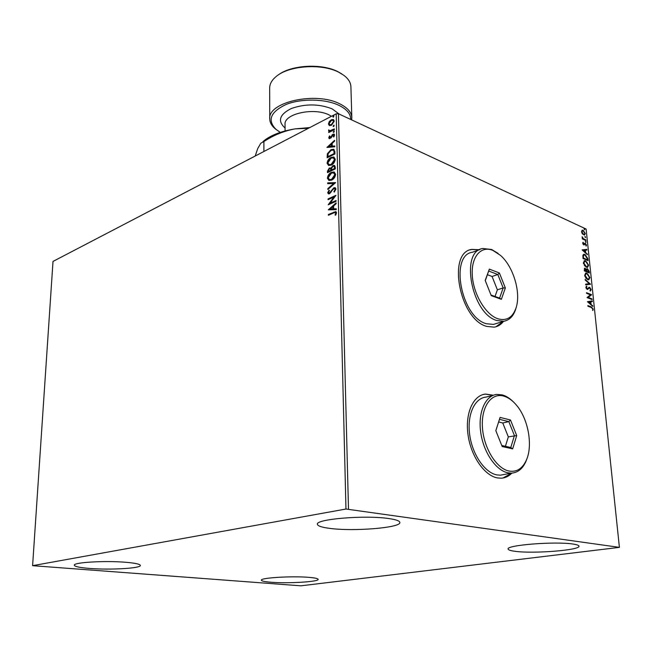<?xml version="1.0" encoding="UTF-8"?>
<svg xmlns="http://www.w3.org/2000/svg" width="652" height="652" viewBox="0 0 652 652"><rect width="100%" height="100%" fill="white"/><g stroke="black" fill="none" stroke-linecap="round" stroke-linejoin="round"><path stroke-width="0.98" d="M493.442 395.218L485.512 394.085C473.213 395.218 465.031 413.213 467.989 434.574C470.809 455.927 484.306 475.601 497.378 477.908L501.078 478.193C505.186 477.997 508.78 476.294 511.877 473.107M493.246 395.291L485.275 394.142L483.401 394.468M479.432 249.724L471.828 249.398C446.93 252.291 459.505 319.456 486.742 326.424L494.289 327.157C497.941 326.538 501.005 324.606 503.491 321.371M479.204 249.806L471.6 249.48L470.1 249.912M270.947 582.236C264.769 581.747 261.574 581.071 261.354 580.207C259.985 577.802 292.479 575.846 309.244 577.387C315.022 577.884 317.989 578.544 318.143 579.359C319.105 581.796 287.793 583.654 270.947 582.236M329.839 528.389C321.892 527.378 317.76 526.017 317.434 524.322C314.998 519.122 365.267 514.909 388.837 518.56C395.951 519.587 399.627 520.875 399.847 522.423C401.363 527.753 353.645 531.649 329.839 528.389M515.17 551.315C510.695 550.753 508.356 550.011 508.169 549.082C505.618 545.178 554.893 541.193 572.798 544.021C576.759 544.583 578.813 545.292 578.968 546.14C580.622 550.182 533.344 553.89 515.17 551.315M89.503 568.43C79.772 567.647 74.711 566.572 74.32 565.211C73.138 562.342 105.763 560.476 126.195 562.317C135.38 563.124 140.099 564.167 140.343 565.439C141.125 568.332 109.976 570.109 89.503 568.43M329.399 125.591L328.429 124.043L329.301 121.541L331.281 119.781L333.286 119.487L334.248 121.036L331.412 125.298L329.399 125.591M334.354 129.658L328.714 132.527L328.698 131.769L329.521 131.345L328.567 130.506L328.747 129.838L329.651 130.775L334.337 128.9L334.354 129.658M328.73 137.816L329.496 135.95L329.993 136.146L329.423 137.417L330.197 137.768L332.903 134.222L333.979 134.059L334.582 135.005L333.848 136.953L333.319 136.781L333.889 135.437L332.952 134.972L331.102 137.833L329.276 138.672L328.73 137.816L329.178 138.012L329.945 136.146L329.496 135.95M334.883 151.647L334.932 153.978L327.165 157.76L327.361 153.75L330.996 149.691L333.645 149.251L334.883 151.647M335.291 168.941L327.483 172.641L327.451 171.223L329.325 167.996L331.004 168.143L332.96 165.6L334.321 165.404L335.242 166.92L335.291 168.941M335.617 182.609L327.842 189.496L327.826 188.648L333.718 183.432L327.72 183.709L327.695 182.862L335.617 182.609M336.049 200.506L336.065 201.305L328.168 204.826L333.93 197.051L328.054 199.699L328.037 198.917L335.927 195.355L330.165 203.139L336.049 200.506M333.653 212.968L328.388 215.266L328.372 214.467L335.788 211.598L336.554 212.813L335.674 215.176L335.055 215.038L335.731 213.18L335.25 212.519L333.653 212.968M345.967 509.025L32.6 565.675L300.874 585.822L619.4 547.37L345.967 509.025L336.212 113.798L53.008 261.428L32.6 565.675M328.274 209.838L336.106 202.894L336.13 203.758L333.604 205.95L333.669 208.852L336.245 208.795L336.269 209.667L328.274 209.838M335.976 189.007L334.305 192.095L333.889 191.639L335.169 189.43L334.574 188.518L333.025 189.227L329.57 193.717L328.469 193.88L327.703 192.731L328.991 190.156L329.48 190.547L328.51 192.373L329.521 192.951L333.791 187.825L335.03 187.662L335.976 189.007M331.623 180.123L328.983 180.49L327.402 178.216C327.826 175.323 329.154 173.367 331.403 172.356L334.003 171.965L335.625 174.288C335.185 177.165 333.857 179.113 331.623 180.123M331.281 165.103L328.592 165.494L327.084 163.277C327.5 160.408 328.828 158.452 331.069 157.417L333.718 157.01L335.267 159.267C334.826 162.128 333.498 164.068 331.281 165.103M326.945 147.458L334.606 140.302L334.631 141.134L332.161 143.391L332.227 146.178L334.745 145.966L334.761 146.806L326.945 147.458M333.865 132.332L333.205 132.03L334.248 131.003L333.865 132.332M333.726 126.529L333.066 126.227L334.117 125.2L333.726 126.529M333.506 117.107L332.846 116.822L333.897 115.795L333.506 117.107M582.293 233.726L581.511 231.753L582.285 230.189L583.173 230.343L585.292 233.497L584.526 235.07L582.293 233.726M585.969 240.564L582.301 238.901L582.236 238.273L582.782 238.518L582.138 236.725L583.41 238.705L585.903 239.936L585.969 240.564M582.692 243.237L583.092 242.259L583.923 244.264L585.3 243.253L586.498 245.054L586.14 246.13L585.39 243.889L583.776 244.875L582.692 243.237M587.859 258.746L588.063 260.661L583.018 258.477L582.872 255.323L583.809 254.288L585.08 254.508L587.859 258.746L587.591 260.458M589.343 273.001L584.29 270.865L584.673 268.208L586.384 269.529L587.542 268.763L589.172 271.33L589.343 273.001M590.516 284.248L585.724 284.867L585.651 284.166L589.294 283.693L585.235 280.067L585.162 279.358L590.516 284.248M592.049 298.942L592.114 299.586L587.028 297.581L590.386 294.851L586.596 293.335L586.523 292.683L591.608 294.712L588.267 297.442L592.049 298.942L591.641 299.407M591.307 307.532L587.917 306.22L587.851 305.568L591.291 306.896L593.23 309.146L592.815 310.531L592.717 308.95L591.307 307.532M619.4 547.37L586.124 229.039L338.437 113.741L348.486 508.976M587.452 301.729L592.252 300.89L592.326 301.607L590.785 301.835L591.038 304.223L592.823 306.448L587.452 301.729M591.201 289.627L590.296 291.077L589.978 290.442L590.688 289.464L589.392 287.899L587.207 289.415L585.863 287.426L586.556 286.138L586.922 286.774L586.384 287.646L587.118 288.755L589.644 287.296L591.201 289.627L590.272 291.036M587.648 279.667L584.624 275.364L585.806 273.033L586.955 273.221L589.938 277.532L588.756 279.83L587.648 279.667M586.36 267.247L583.353 262.935L584.494 260.653L585.675 260.849L588.65 265.16L587.509 267.418L586.36 267.247M582.138 249.879L586.881 249.366L586.955 250.058L585.439 250.189L585.675 252.495L587.444 254.745L582.138 249.879L586.881 249.366M585.822 242.389L585.537 241.313L586.181 242.055L585.822 242.389M585.325 237.581L585.031 236.505L585.683 237.246L585.325 237.581M584.51 229.773L584.216 228.697L584.868 229.447L584.51 229.773M336.212 113.798L338.437 113.741M495.887 326.799L503.262 321.436M503.051 477.989L511.657 473.116M587.884 305.878L590.851 307.027L593.23 309.146M592.79 309.268L592.619 310.303M587.452 301.689L592.252 300.89M591.812 301.02L591.877 301.672M591.038 304.223L590.598 304.354L590.345 301.966L590.785 301.835M590.598 304.354L592.749 305.731M588.683 302.161L588.243 302.292L590.044 303.873L590.484 303.742L590.296 301.909L588.683 302.161L590.484 303.742M586.564 293.001L591.608 294.712M591.168 294.843L591.617 294.859M591.185 294.989L588.267 297.442M587.827 297.573L591.608 299.072M588.797 288.086L587.558 289.496M586.181 286.391L586.922 286.774M586.482 286.913L585.944 287.776L586.384 287.646M586.254 288.551L587.118 288.755M586.678 288.893L587.256 288.795M588.789 287.353L589.644 287.296M589.212 287.426L590.264 288.396M590.622 289.121L590.761 289.757M585.659 284.239L589.294 283.693M585.219 279.944L590.508 284.142M585.439 273.164L586.955 273.221M586.515 273.359L588.43 274.981M589.31 276.717L589.506 277.67L589.938 277.532M589.506 277.67L588.683 279.847M585.455 277.662L587.134 279.154L588.275 279.219M585.846 273.799L584.852 276.391M587.02 273.856L586.083 273.718L585.146 275.551L587.574 279.023L588.479 279.162L589.424 277.336L587.02 273.856M584.705 275.69L585.146 275.551M587.134 279.154L587.574 279.023M584.396 268.339L585.227 268.29M584.795 268.428L585.667 269.178M586.718 268.811L587.542 268.763M587.102 268.901L588.194 269.904M588.56 270.661L588.74 271.468L589.172 271.33M588.74 271.468L588.87 272.797M587.004 269.488L586.368 270.164L586.45 271.485L588.764 272.137L587.607 269.406L586.808 270.026L586.89 271.346L588.764 272.137M584.746 269.04L584.306 270.58L586.368 271.126L585.3 268.942L584.746 270.441L586.368 271.126M584.241 269.92L584.673 269.773M584.306 270.58L584.746 270.441M586.45 271.485L586.89 271.346M586.368 270.164L586.808 270.026M584.135 260.784L585.675 260.849M585.243 260.987L587.085 262.536M588.039 264.41L588.218 265.299L588.65 265.16M588.218 265.299L587.428 267.434M584.282 265.397L585.855 266.741L587.012 266.815M584.551 261.411L583.556 263.889M585.74 261.485L584.779 261.338L583.866 263.131L586.295 266.603L587.224 266.75L588.137 264.965L585.74 261.485M583.434 263.269L583.866 263.131M585.855 266.741L586.295 266.603M583.458 254.419L585.08 254.508M584.648 254.655L587.428 258.885M583.939 255.038L582.953 256.016L583.035 258.208L587.476 259.806L587.102 257.369L585.146 255.144L584.119 254.973L583.385 255.869L583.475 258.062L587.476 259.806M583.035 258.208L583.475 258.062M582.953 256.016L583.385 255.869M586.45 249.512L586.515 250.091M585.675 252.495L585.243 252.642L585.007 250.335L585.439 250.189M585.243 252.642L587.37 254.052M583.353 250.368L582.921 250.515L584.697 252.145L585.129 251.998L584.95 250.229L583.353 250.368L585.129 251.998M582.798 242.609L583.442 242.764M583.01 242.911L582.709 243.375M583.075 244.247L583.695 244.231M584.599 243.318L585.3 243.253M584.868 243.4L585.61 244.044M586.058 245.128L586.498 245.054M586.067 245.201L585.985 245.926M584.624 244.027L584.314 244.533L584.746 244.386M584.314 244.533L584.053 244.956M585.349 241.525L586.181 242.055M582.277 238.632L582.782 238.518M582.089 237.304L582.562 237.206M582.635 238.567L583.41 238.705M582.978 238.852L585.903 239.936M584.852 236.725L585.683 237.246M581.975 230.319L583.173 230.343M582.749 230.49L583.899 231.427M584.86 233.579L585.292 233.497M584.86 233.644L584.404 235.087M582.464 233.954L584.021 234.508M582.399 230.898L581.519 231.851M583.247 230.963L582.546 230.849L581.959 231.957L583.589 234.304L584.29 234.41L584.844 233.294L583.247 230.963M583.157 234.451L583.589 234.304M584.037 228.917L584.868 229.447M328.844 215.07L328.372 214.467M328.836 214.647L336.106 211.753M335.544 215.152L336.09 213.929L335.625 213.75M336.09 213.929L335.731 213.18M336.196 213.351L335.535 212.674M328.795 209.83L336.122 203.457M336.253 208.982L333.669 208.852M330.173 208.933L333.311 209.056L333.262 206.831L332.797 206.651L330.173 208.933L332.854 208.876L332.797 206.651M333.311 209.056L332.854 208.876M328.869 204.516L334.386 197.238L333.93 197.051M328.51 199.496L328.037 198.917M328.502 199.096L335.69 195.853M336.057 200.889L330.165 203.139M334.46 191.941L333.889 191.639M334.346 191.818L335.625 189.618L335.169 189.43M335.625 189.618L334.859 188.672M328.6 193.905L327.703 192.731M328.168 192.91L329.358 190.449M329.977 193.131L330.988 192.193L330.523 192.014M330.988 192.193L331.746 190.873L331.289 190.686M331.746 190.873L334.248 188.012L333.791 187.825M334.248 188.012L335.405 187.825M328.282 189.104L327.826 188.648M328.282 188.827L334.174 183.611L333.718 183.432M328.168 183.693L327.695 182.862M328.152 183.049L335.527 182.699M328.967 180.49L327.402 178.216M327.858 178.395C328.274 175.51 329.61 173.562 331.86 172.544L331.403 172.356M331.86 172.544L334.5 172.169M329.57 179.683L332.055 179.528L335.275 174.883L333.938 172.976M331.42 173.13L328.192 177.8L329.488 179.65L331.599 179.341L334.818 174.695L333.539 172.813L331.42 173.13M335.275 174.883L334.818 174.695M332.055 179.528L331.599 179.341M327.932 172.43L327.907 171.411L329.782 168.183L329.325 167.996M329.782 168.183L330.825 167.971M332.96 165.6L333.416 165.795L331.46 168.338L331.004 168.143M333.416 165.795L334.688 165.567M334.9 167.849L333.848 166.26L332.985 166.374L331.615 168.257L331.558 169.927L334.924 168.738L334.126 166.423M331.2 170.099L330.197 168.632L329.358 168.762L328.258 171.492L331.208 170.498L330.474 168.795M331.208 170.498L330.743 169.911M328.258 171.492L330.76 170.311M334.924 168.738L334.452 167.654M331.558 169.927L334.468 168.542M328.592 165.494L327.084 163.277M327.532 163.473C327.956 160.604 329.284 158.648 331.526 157.605L331.069 157.417M331.526 157.605L334.199 157.213M329.211 164.695L331.713 164.524L334.916 159.879L333.612 158.012M331.086 158.183L327.875 162.861L329.113 164.654L331.257 164.337L334.46 159.683L333.237 157.849L331.086 158.183M334.916 159.879L334.46 159.683M331.713 164.524L331.257 164.337M327.606 157.548L327.809 153.945L327.361 153.75M327.809 153.945L331.452 149.895L330.996 149.691M331.452 149.895L334.068 149.438M334.305 151.011L333.042 150.09L331.012 150.457L328.095 153.799L327.94 156.61L334.566 153.79L334.305 151.011L333.408 150.262M327.94 156.61L334.117 153.595L333.848 150.808M334.566 153.79L334.117 153.595M327.524 147.409L334.623 140.905M334.753 146.203L332.227 146.178M328.804 146.472L331.876 146.447L331.371 144.116L328.804 146.472L331.42 146.252L331.371 144.116M331.876 146.447L331.42 146.252M330.645 137.971L331.151 137.531L330.703 137.327M331.151 137.531L332.487 135.119L332.039 134.915M332.487 135.119L333.359 134.426L332.903 134.222M333.359 134.426L334.28 134.23M333.8 136.936L334.337 135.64L333.889 135.437M334.337 135.64L333.775 135.062M329.431 138.705L329.178 138.012M333.685 132.405L333.205 132.03M333.653 132.234L334.289 131.272L333.832 131.068M329.154 132.299L328.698 131.769M329.146 131.973L329.969 131.549L329.521 131.345M329.284 131.313L328.567 130.506M329.015 130.71L328.747 129.838M329.83 130.816L330.499 130.734M330.947 130.938L334.346 129.324M333.547 126.602L333.066 126.227M333.514 126.431L334.15 125.469L333.694 125.265M329.488 125.616L328.429 124.043M328.877 124.247L329.749 121.753L329.301 121.541M329.749 121.753L331.729 119.984L331.281 119.781M331.729 119.984L333.653 119.666M329.969 124.817L331.844 124.744L334.003 121.606L333.164 120.457M331.306 120.53L329.113 123.693L329.871 124.793L331.395 124.54L333.555 121.394L332.846 120.286L331.306 120.53M334.003 121.606L333.555 121.394M331.844 124.744L331.395 124.54M333.319 117.181L332.846 116.822M333.294 117.026L333.922 116.064L333.474 115.86M350.678 119.438C350.776 113.961 346.848 109.251 338.885 105.314C325.177 98.729 301.403 98.322 286.138 104.45C270.466 111.9 267.084 120.204 275.992 129.373L280.303 132.372M276.774 130.017L274.981 128.615C271.574 125.665 269.83 122.446 269.741 118.966C267.507 102.177 315.715 91.264 339.708 103.807C347.451 107.629 351.493 112.209 351.819 117.531L351.632 119.878M278.249 74.972C291.224 64.882 321.949 63.187 338.029 71.736L341.909 74.002M350.898 86.797L350.898 86.618C350.711 82.576 348.421 78.859 344.044 75.469L338.893 72.307C321.746 63.146 288.551 65.502 275.983 76.659C271.77 80.196 269.667 83.994 269.667 88.036L269.741 118.811M262.943 141.614C270.001 135.502 280.719 131.256 295.103 128.868L309.798 127.564M255.209 156.024L257.719 148.566L260.833 143.212L263.897 141.557C273.547 135.176 283.954 130.946 295.103 128.868L308.412 128.289M263.897 141.557L263.897 151.492M497.924 318.779C506.465 321.183 512.472 317.671 515.936 308.233C521.298 293.245 513.548 266.774 500.565 255.429L492.871 250.401C480.907 245.364 470.988 256.864 472.301 275.6C473.433 294.272 485.732 314.818 497.924 318.779M516.229 307.296L515.577 309.537C513.238 316.31 509.351 320.213 503.898 321.249L496.84 320.531C471.608 313.865 459.766 251.102 482.814 248.502L491.624 249.471L498.112 253.4M479.896 249.561L472.537 252.21C449.407 254.891 461.029 317.182 486.319 323.718L493.393 324.403L496.498 323.465M489.35 269.113L499.391 272.984L505.349 287.948L501.38 299.309L491.266 295.658L485.194 280.417L489.35 269.113L485.284 280.662M491.013 295.022L499.587 298.119L503.165 287.94L497.818 274.525L488.813 271.069M495.023 296.464L497.378 289.822L503.165 287.94L505.349 287.948M497.378 289.822L492.056 276.464L497.818 274.525L499.391 272.984M492.056 276.464L487.468 274.72M499.587 298.119L501.38 299.309M509.171 471.07C516.881 472.252 522.668 468.486 526.514 459.79C533.14 444.745 527.949 417.997 516.017 404.656C512.105 400.157 507.973 397.296 503.629 396.074C491.241 392.504 481.005 406.929 482.439 427.516C483.694 448.054 496.539 468.788 509.171 471.07M527.101 458.274L526.074 461.078C522.806 468.641 517.965 472.651 511.543 473.124L508.038 472.839C495.927 470.614 483.376 452.17 480.703 432.211C477.9 412.243 485.406 395.43 496.816 394.419L502.309 394.908C506.245 396.008 510.043 398.437 513.686 402.186M493.181 395.316L485.984 397.092C474.542 398.127 466.938 414.835 469.668 434.648C472.276 454.452 484.778 472.724 496.922 474.909L500.434 475.178L504.265 474.469M500.076 417.41L510.483 420.002L516.71 435.585L512.659 448.869L502.179 446.538L495.822 430.662L500.076 417.41L495.838 430.719M501.755 445.487L510.777 447.492L514.428 435.593L508.837 421.624L499.497 419.317M505.398 446.294L508.324 436.889L516.71 435.585M508.324 436.889L502.757 422.985L508.837 421.624L510.483 420.002M502.757 422.985L498.641 421.983M510.777 447.492L512.659 448.869M590.851 307.027L591.291 306.896M588.096 288.828L588.536 288.697M586.417 271.159L586.857 271.02M582.994 257.784L583.426 257.646M584.241 239.52L584.673 239.374M334.174 212.307L333.71 212.128M327.907 171.411L327.451 171.223M327.581 156.447L327.133 156.252M334.549 152.967L334.093 152.772M331.713 136.48L331.265 136.276M332.887 130.066L332.43 129.862M331.518 116.243L328.918 114.85C313.759 107.156 283.693 113.904 285.046 124.418L285.095 130.946M285.071 128.02C277.336 121.011 279.415 114.507 291.289 108.534C305.348 103.635 318.967 103.749 332.161 108.868L339.35 114.165M587.436 288.795L587.004 288.934M588.479 279.162L588.047 279.292M584.966 268.877L584.526 269.023M587.224 266.75L586.784 266.888M584.29 234.41L583.858 234.557M328.942 193.033L329.399 193.22M334.003 171.965L334.46 172.161M329.488 179.65L329.953 179.838M333.718 157.01L334.166 157.205M329.113 164.654L329.57 164.85M329.708 137.841L330.156 138.037M329.651 130.775L330.099 130.979M329.871 124.793L330.32 124.997M350.898 86.618L351.819 117.531M275.992 129.373L274.981 128.615M515.936 308.233L515.577 309.537M503.898 321.249L493.393 324.403M526.514 459.79L526.074 461.078M511.543 473.124L500.434 475.178"/></g></svg>
